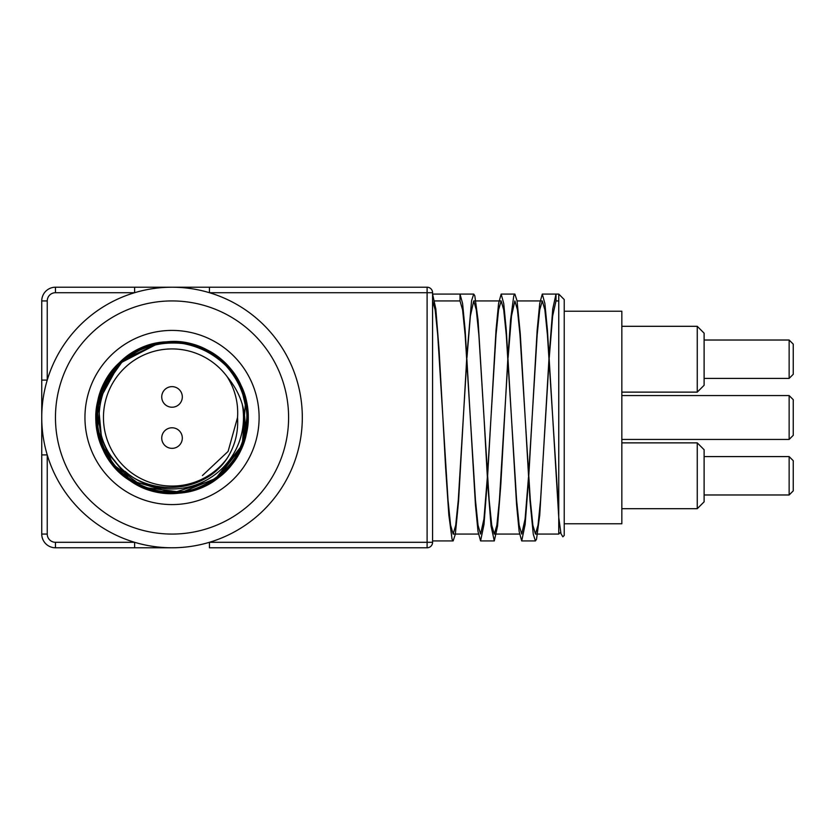<?xml version="1.0" encoding="UTF-8"?>
<svg xmlns="http://www.w3.org/2000/svg" width="835" height="835" viewBox="0 0 835 835"><rect width="100%" height="100%" fill="white"/><g stroke="black" fill="none" stroke-linecap="round" stroke-linejoin="round"><path stroke-width="1.25" d="M241.2 447.56A75.421 75.421 0 0 0 158.9 343.227C106.692 351.149 79.993 420.715 114.781 460.889C141.428 497.19 202.571 496.22 227.214 458.196C235.011 445.754 238.455 432.186 237.547 417.5C238.466 402.835 235.021 389.267 227.214 376.794C244.53 397.773 249.195 421.362 241.211 447.56C217.831 510.686 116.451 505.206 100.012 439.93C75.745 375.072 160.748 312.885 215.211 355.658C274.13 392.053 245.031 493.276 175.778 492.838C106.911 500.155 67.906 402.324 122.922 360.25C161.249 324.481 231.138 344.876 244.227 395.644C267.972 460.701 182.479 522.199 128.35 478.998C69.733 442.122 99.636 341.139 168.879 342.131C237.808 335.367 276.03 433.511 220.68 475.146C170.35 522.71 80.024 468.55 98.259 401.739C107.068 350.063 175.016 323.907 216.192 356.347C274.527 393.692 243.82 494.435 174.578 492.89C105.596 499.1 68.157 400.664 123.841 359.467C174.546 312.311 264.445 367.181 245.667 433.845C236.451 485.459 168.294 511.062 127.379 478.298C69.347 440.494 100.858 339.991 170.079 342.099C239.113 336.432 275.759 435.171 219.762 475.908C168.67 522.668 79.221 467.078 98.52 400.57C110.262 332.309 215.023 321.465 240.501 385.864C273.035 446.996 196.872 519.746 137.284 484.457C74.127 456.056 89.752 351.9 158.473 343.3C225.805 327.049 277.241 418.951 228.195 467.851C184.932 521.927 87.978 480.803 96.787 412.104C97.862 342.861 199.701 315.974 234.802 375.677C265.666 418.053 236.963 484.968 184.994 491.805C117.537 507.513 66.831 415.204 116.263 366.701C159.965 312.968 256.585 354.875 247.223 423.491C245.239 475.877 181.289 510.676 136.22 483.893C73.522 454.49 90.817 350.596 159.662 343.091C227.235 327.925 277.21 420.631 227.381 468.738C183.262 522.125 86.976 479.447 96.891 410.904C99.062 341.682 201.308 316.434 235.46 376.679C271.406 426.706 223.237 503.192 162.585 492.326C223.237 503.192 271.406 426.706 235.46 376.679C201.308 316.434 99.062 341.682 96.891 410.904C86.976 479.447 183.262 522.125 227.381 468.738C277.21 420.631 227.235 327.925 159.662 343.091C90.817 350.596 73.522 454.49 136.22 483.893C181.289 510.676 245.239 475.877 247.223 423.491C256.585 354.875 159.965 312.968 116.263 366.701C66.831 415.204 117.537 507.513 184.994 491.805C236.963 484.968 265.666 418.053 234.802 375.677C199.701 315.974 97.862 342.861 96.787 412.104C87.978 480.803 184.932 521.927 228.195 467.851C277.241 418.951 225.805 327.049 158.473 343.3C89.752 351.9 74.127 456.056 137.284 484.457C196.872 519.746 273.035 446.996 240.501 385.864C215.023 321.465 110.262 332.309 98.52 400.57C79.221 467.078 168.67 522.668 219.762 475.908C275.759 435.171 239.113 336.432 170.079 342.099C100.858 339.991 69.347 440.494 127.379 478.298C168.294 511.062 236.451 485.459 245.667 433.845C264.445 367.181 174.546 312.311 123.841 359.467C68.157 400.664 105.596 499.1 174.578 492.89C243.82 494.435 274.527 393.692 216.192 356.347C175.016 323.907 107.068 350.063 98.259 401.739C80.024 468.55 170.35 522.71 220.68 475.146C276.03 433.511 237.808 335.367 168.879 342.131C99.636 341.139 69.733 442.122 128.35 478.998C182.479 522.199 267.972 460.701 244.227 395.644C231.138 344.876 161.249 324.481 122.922 360.25C67.906 402.324 106.911 500.155 175.778 492.838C245.031 493.276 274.13 392.053 215.211 355.658C160.748 312.885 75.745 375.072 100.012 439.93C116.451 505.206 217.831 510.686 241.211 447.56C217.831 510.686 116.451 505.206 100.012 439.93C75.745 375.072 160.748 312.885 215.211 355.658C274.13 392.053 245.031 493.276 175.778 492.838C106.911 500.155 67.906 402.324 122.922 360.25C161.249 324.481 231.138 344.876 244.227 395.644C267.972 460.701 182.479 522.199 128.35 478.998C69.733 442.122 99.636 341.139 168.879 342.131C237.808 335.367 276.03 433.511 220.68 475.146C170.35 522.71 80.024 468.55 98.259 401.739C107.068 350.063 175.016 323.907 216.192 356.347C274.527 393.692 243.82 494.435 174.578 492.89C105.596 499.1 68.157 400.664 123.841 359.467C174.546 312.311 264.445 367.181 245.667 433.845C236.451 485.459 168.294 511.062 127.379 478.298C69.347 440.494 100.858 339.991 170.079 342.099C239.113 336.432 275.759 435.171 219.762 475.908C168.67 522.668 79.221 467.078 98.52 400.57C110.262 332.309 215.023 321.465 240.501 385.864C273.035 446.996 196.872 519.746 137.284 484.457C74.127 456.056 89.752 351.9 158.473 343.3C225.805 327.049 277.241 418.951 228.195 467.851C184.932 521.927 87.978 480.803 96.787 412.104C97.862 342.861 199.701 315.974 234.802 375.677C265.666 418.053 236.963 484.968 184.994 491.805C117.537 507.513 66.831 415.204 116.263 366.701C159.965 312.968 256.585 354.875 247.223 423.491C245.239 475.877 181.289 510.676 136.22 483.893C73.522 454.49 90.817 350.596 159.662 343.091C227.235 327.925 277.21 420.631 227.381 468.738C183.262 522.125 86.976 479.447 96.891 410.904C99.062 341.682 201.308 316.434 235.46 376.679C271.406 426.706 223.237 503.192 162.585 492.326M237.547 417.458L228.091 451.411L202.425 475.543M241.252 387.544L247.369 414.056L243.695 441.016M158.566 343.289L123.726 359.572L101.453 390.916L97.518 429.169L112.955 464.385L143.756 487.421L181.894 492.274L217.476 477.683L241.242 447.456L217.476 477.683L181.894 492.274L143.735 487.41L112.944 464.375L97.518 429.138L101.463 390.884L123.757 359.551L158.619 343.279M160.289 342.997L158.483 343.31L119.28 363.58L98.133 402.355L102.329 446.318L130.417 480.396L172.772 492.911L214.866 479.582L242.286 444.951L245.605 400.915M241.242 447.466L217.476 477.693L181.905 492.274L143.766 487.421L112.965 464.406L97.528 429.19L101.442 390.947L123.695 359.603L158.514 343.3M229.604 368.778L233.059 373.182M242.15 403.712A71.466 71.466 0 0 1 125.02 471.326M793.25 490.865L793.25 460.701L789.138 456.588L789.138 494.978L793.25 490.865M793.25 374.299L793.25 344.135L789.138 340.022L789.138 378.412L793.25 374.299M793.25 435.327L793.25 399.673L789.138 395.56L789.138 439.44L793.25 435.327M704.114 501.835L704.114 449.731L697.256 442.874L697.256 508.692L704.114 501.835M704.114 385.269L704.114 333.165L697.256 326.308L697.256 392.126L704.114 385.269M182.312 438.072A10.281 10.281 0 0 1 166.885 446.976A10.281 10.281 0 0 1 166.885 429.159A10.281 10.281 0 0 1 182.312 438.072M182.312 396.928A10.281 10.281 0 0 1 166.885 405.841A10.281 10.281 0 0 1 166.885 388.024A10.281 10.281 0 0 1 182.312 396.928M564.23 523.775L621.835 523.775L621.835 311.225L564.23 311.225M564.23 299.567L558.751 294.077L558.751 517.345L560.974 533.711L562.863 536.801L564.23 535.433L564.23 299.567M432.582 300.934L435.16 309.816L437.728 335.086L442.874 417.5L439.085 349.99L435.828 308.95L432.582 294.077L460.012 294.077L460.012 300.934L462.58 309.816L465.158 335.086L475.439 499.925L478.017 525.184L480.584 534.056L483.956 518.921L487.327 477.443M487.442 475.783L496.011 335.075L498.578 309.806L501.157 300.944L503.724 309.816L506.292 335.075L516.583 499.914L519.151 525.194L521.718 534.076L525.1 518.932L528.471 477.443M528.576 475.783L537.155 335.075L539.723 309.816L542.291 300.934L544.869 309.795L547.436 335.075L558.751 511.792M466.974 357.557L470.355 316.079L473.727 300.944L476.294 309.816L478.873 335.075L484.008 417.5L478.058 320.097L474.812 295.747L473.727 294.087L460.012 294.077L462.58 303.481L465.158 330.232L475.439 504.778L478.017 531.519L480.584 540.913L484.008 524.38L487.442 479.207M487.546 477.443L496.011 330.222L498.578 303.47L501.157 294.087L503.724 303.481L506.292 330.222L516.583 504.768L519.151 531.53L521.718 540.934L525.152 524.39L528.576 479.207M528.691 477.443L537.155 330.232L539.723 303.481L542.291 294.077L544.869 303.47L547.436 330.232L558.751 517.345L558.751 534.066L560.65 532.166M460.012 300.934L434.774 300.934M466.765 357.557L458.572 501.094L455.325 534.243L453.154 540.913L452.069 539.253L448.823 514.903L445.577 467.078L442.874 417.5L448.009 499.925L450.587 525.184L453.154 534.056L455.722 525.194L458.3 499.925L466.869 359.217M507.899 357.568L500.791 485.01L497.545 526.05L494.299 540.934L491.053 526.05L487.797 485.01L484.008 417.5L489.153 499.914L491.721 525.194L494.299 534.076L496.867 525.194L499.434 499.914L508.014 359.217M508.118 357.568L511.49 316.079L514.871 300.944L517.439 309.806L520.007 335.075L530.298 499.925L532.866 525.194L535.433 534.056L538.011 525.184L540.579 499.925L549.148 359.217M549.263 357.557L552.634 316.068L556.006 300.934L556.006 294.077L552.76 308.95L549.148 355.783M558.751 300.934L556.006 300.934M558.751 294.077L542.291 294.077M549.044 357.557L539.765 514.903L536.519 539.253L535.433 540.913L533.273 534.243L530.027 501.094L520.278 333.906L517.032 300.757L514.871 294.087L513.786 295.747L510.54 320.097L508.014 355.793M473.727 294.087L471.556 300.757L466.869 355.793M432.582 542.291L209.439 542.291L209.439 547.781L427.102 547.781A5.49 5.49 0 0 0 432.582 542.291L432.582 292.709A5.49 5.49 0 0 0 427.102 287.219L209.439 287.219L209.439 292.709L432.582 292.709M432.582 443.375L432.582 391.625M41.75 534.066L47.24 534.066L47.24 454.908L41.75 454.908L41.75 534.066A13.715 13.715 0 0 0 55.465 547.781L172.177 547.781M171.457 547.781L134.623 547.781L134.623 542.291L55.465 542.291A8.225 8.225 0 0 1 47.24 534.066M41.75 417.5L41.75 454.908L41.75 380.092L47.24 380.092L47.24 300.934A8.225 8.225 0 0 1 55.465 292.709L134.623 292.709L134.623 287.219L55.465 287.219A13.715 13.715 0 0 0 41.75 300.934L41.75 417.5A130.281 130.281 0 0 1 172.031 287.219A130.281 130.281 0 0 1 302.312 417.5A130.281 130.281 0 0 1 172.031 547.781A130.281 130.281 0 0 1 41.75 417.5M427.102 547.781L427.102 287.219L134.623 287.219M172.114 287.219L55.465 287.219L55.465 292.709M227.214 458.206A68.564 68.564 0 0 1 126.022 468.341A68.564 68.564 0 0 1 126.022 366.659A68.564 68.564 0 0 1 227.214 376.794M259.111 417.5A87.08 87.08 0 0 1 128.486 492.911A87.08 87.08 0 0 1 128.486 342.089A87.08 87.08 0 0 1 259.111 417.5M288.597 417.5A116.566 116.566 0 0 1 113.748 518.452A116.566 116.566 0 0 1 113.748 316.548A116.566 116.566 0 0 1 288.597 417.5M55.465 547.781L55.465 542.291M41.75 300.934L47.24 300.934M704.114 494.978L789.138 494.978M704.114 456.588L789.138 456.588M704.114 378.412L789.138 378.412M704.114 340.022L789.138 340.022M621.835 439.44L789.138 439.44M621.835 395.56L789.138 395.56M621.835 508.692L697.256 508.692M621.835 442.874L697.256 442.874M621.835 392.126L697.256 392.126M621.835 326.308L697.256 326.308M453.154 534.066L478.392 534.066M494.299 534.066L519.527 534.066M535.433 534.066L558.751 534.066M473.727 300.934L501.157 300.934M517.063 300.934L542.291 300.934M432.582 540.923L453.154 540.923M480.584 540.923L494.216 540.923M521.718 540.923L535.433 540.923M501.157 294.077L514.871 294.077M172.981 547.77L172.229 547.781M41.75 418.45L41.75 417.698M171.196 547.781L170.298 547.77M171.081 287.23L171.833 287.219M41.75 416.665L41.76 415.767M172.866 287.219L173.763 287.23"/></g></svg>
